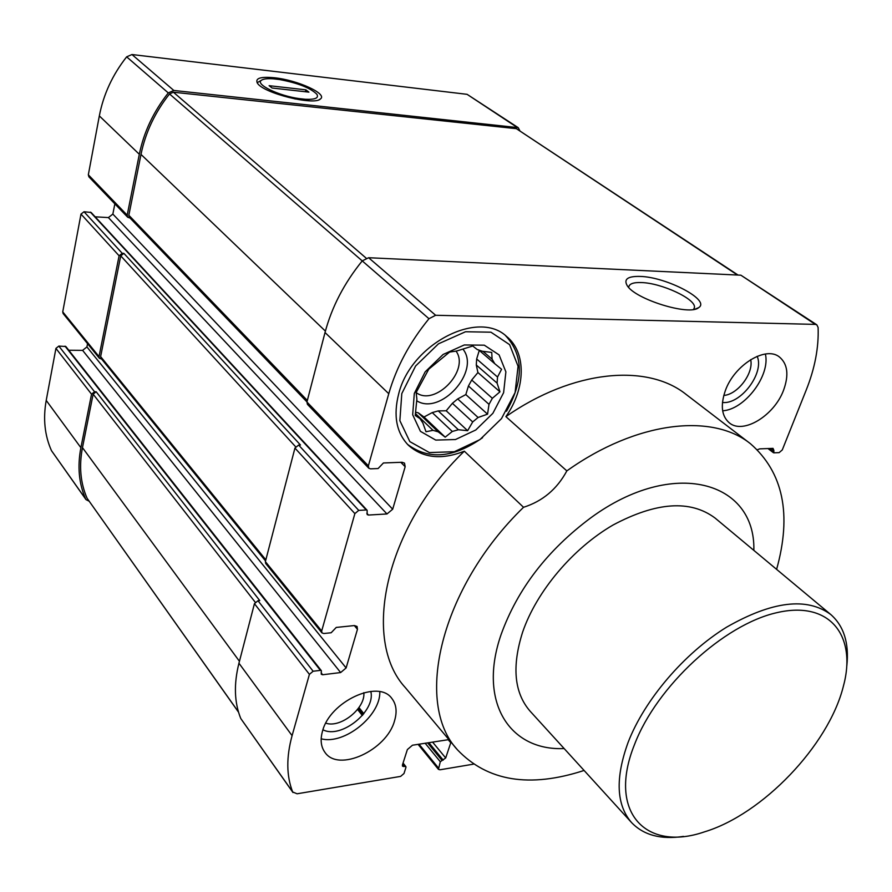 <?xml version="1.0" encoding="UTF-8"?>
<svg xmlns="http://www.w3.org/2000/svg" width="892" height="892" viewBox="0 0 892 892"><rect width="100%" height="100%" fill="white"/><g stroke="black" fill="none" stroke-linecap="round" stroke-linejoin="round"><path stroke-width="1.34" d="M438.206 431.828L445.197 437.169L452.3 431.472L458.365 429.732L467.631 430.691L472.693 421.949L478.079 417.489L487.556 414.167L489.006 404.344L492.351 398.3L499.955 391.811L497.089 383.114L497.524 377.026L501.583 369.277L494.748 363.691L492.083 359.142L491.748 352.429L482.338 351.247L477.209 349.519L472.76 345.996L456.693 351.013L449.613 352.061L428.762 369.177L416.151 392.525L416.876 399.148L415.237 415.471L419.976 418.616L422.875 423.009L425.997 431.728L433.021 430.345L438.206 431.828L418.259 412.829L415.627 412.193M419.976 418.616L415.382 414.234M433.021 430.345L415.46 413.576M458.365 429.732L438.24 410.911L432.23 412.595L452.3 431.472M478.079 417.489L457.707 398.925L452.389 403.307L472.693 421.949M492.351 398.3L471.712 380.025L468.434 385.98L489.006 404.344M497.524 377.026L476.663 358.974L476.283 365.006L497.089 383.114M492.083 359.142L482.929 351.314M494.748 363.691L478.647 349.887M394.532 720.847C397.263 711.738 396.36 704.267 391.833 698.447C378.498 679.013 329.761 701.536 322.48 731.262C320.128 739.78 320.93 746.794 324.911 752.313C338.336 772.673 386.738 750.239 394.532 720.847M771.413 448.42L773.843 450.27L773.855 452.835L779.129 452.634L782.273 449.947L806.245 389.982C814.909 368.195 818.867 347.356 818.109 327.464L816.827 324.822L815.333 324.387L435.642 315.277L428.974 318.712C409.774 342.227 396.371 367.225 388.767 393.707L368.374 465.847L368.809 468.222L370.526 468.846L378.097 468.545L383.415 462.97L402.08 462.268L404.511 463.126L405.169 466.717L392.692 509.209L386.983 513.959L368.474 515.052L367.17 514.584L367.125 510.28L366.255 509.968L358.74 510.391L354.871 513.602L321.678 631.001L321.945 632.885L323.818 633.521L331.166 632.751L336.239 627.433L354.38 625.56L357.056 626.452L357.458 629.306L346.118 667.941L340.644 672.557L322.67 674.742L321.265 674.274L321.354 670.684L320.418 670.371L313.125 671.241L309.413 674.363L292.085 735.655C286.198 757.185 286.399 775.951 292.676 791.973L297.081 793.791L400.62 776.397L403.987 773.52L405.949 767.388L405.871 766.607L402.537 766.228L402.415 765.057L407.365 749.57L412.461 745.221L448.899 739.602M448.174 739.658L450.761 742.746L450.928 742.033M450.761 742.746L445.688 757.977L440.302 761.735L438.44 769.35L439.99 769.785L473.306 764.188M773.843 450.27L773.029 448.364L759.694 448.866L757.419 449.746M783.577 390.183C789.097 374.885 787.647 363.769 779.24 356.833C765.436 345.795 734.183 365.196 725.319 390.707C720.279 405.481 721.639 416.218 729.4 422.92C743.214 434.605 774.289 415.583 783.577 390.183M584.093 770.454C529.725 788.182 487.523 781.303 457.462 749.826L405.392 687.687C361.36 640.322 384.653 528.097 464.319 451.185C441.585 460.127 422.92 458.131 408.324 445.186C396.327 432.631 393.138 415.438 398.746 393.617C411.011 344 478.257 309.379 506.545 336.418C526.681 352.518 525.7 388.577 505.898 416.631C573.166 369.623 647.369 363.267 686.126 394.431L750.473 443.737C783.232 472.403 791.94 514.271 776.609 569.352M564.145 748.555C509.834 751.075 477.577 702.327 501.092 634.547C517.505 589.043 547.443 550.108 590.905 517.75C673.549 457.172 755.669 481.312 753.851 550.386M750.473 443.737C712.24 412.885 636.676 421.091 566.844 470.898C557.043 489.106 542.604 501.237 523.537 507.292L464.319 451.185M457.462 749.826C413.765 703.208 440.191 588.073 523.537 507.292M566.844 470.898L505.898 416.631M367.125 510.28L91.129 212.474L84.015 211.75L80.994 214.102L62.741 311.877L63.131 313.538L99.413 358.294L101.621 359.052M62.741 311.877L99.023 356.588L119.104 255.781L122.237 253.306L123.876 253.373L120.743 255.848L100.629 356.599L101.019 358.305L265.56 560.968M519.813 130.645L518.219 127.668L467.085 94.329L131.971 54.535L126.653 56.843C112.559 74.738 103.45 94.429 99.335 115.904L88.33 174.799L88.91 176.85L127.757 217.291L130.02 218.016M88.33 174.799L127.188 215.173L139.319 154.283C143.846 132.049 153.513 111.6 168.298 92.913L173.817 90.46L518.219 127.668M321.354 670.684L65.852 346.52L58.839 346.085L55.928 348.393L46.217 400.408C42.95 418.772 44.7 435.519 51.48 450.661L85.989 499.598L89.111 501.192M87.561 343.676L86.925 346.921L82.61 350.355L68.784 350.244M114.856 203.867L112.86 214.069L108.4 217.581L95.165 216.823M127.188 215.173L127.757 217.291M738.063 275.07L516.368 128.671L173.405 92.21L169.513 93.95C154.974 112.37 145.463 132.518 140.992 154.416L128.838 215.273L129.407 217.38L306.959 401.913M58.839 346.085L94.563 391.766L96.158 391.755L93.136 394.175L82.465 447.639C78.92 466.226 80.458 483.107 87.093 498.26L238.532 712.184M94.563 391.766L91.541 394.197L80.882 447.684C77.303 466.561 78.886 483.676 85.665 499.029L85.989 499.598M99.023 356.588L99.413 358.294M816.827 324.822L740.873 275.193L368.608 257.721L362.23 260.899C344.178 283.177 331.779 307.06 325.022 332.526L306.937 402.002L307.417 404.321L368.809 468.222M96.158 391.755L259.75 600.572L257.978 600.729L254.443 603.672L238.945 663.202C233.693 684.131 234.306 702.573 240.784 718.539L293 792.553M123.876 253.373L300.47 444.997L298.642 445.052L294.94 448.074L265.381 561.625L265.693 563.476L321.945 632.885M274.546 77.782C297.694 80.124 328.011 93.995 320.418 98.967C314.218 105.88 263.162 93.136 257.42 83.157C254.878 78.24 260.587 76.444 274.546 77.782M639.943 276.42C666.38 276.855 711.069 300.281 698.614 307.662C689.46 316.169 634.602 299.088 627.076 285.395C623.608 279.151 627.89 276.163 639.943 276.42M683.473 836.406C661.028 839.807 643.734 835.213 631.603 822.625L530.149 711.225C514.205 692.906 511.707 666.536 522.634 632.093C536.549 591.429 572.776 548.379 613.016 525.031C656.356 501.951 690.375 499.632 715.083 518.051L830.798 614.543C843.899 626.117 849.24 643.188 846.831 665.767M463.093 349.318C480.632 371.384 440.38 415.973 416.72 400.764M418.259 412.829L424.001 417.01L432.23 412.595M438.24 410.911L446.201 410.777L452.389 403.307M457.707 398.925L465.825 394.576L468.434 385.98M471.712 380.025L477.922 372.533L476.283 365.006M476.663 358.974L479.272 350.422M456.013 351.091C470.184 370.269 434.962 406.942 416.163 392.58M379.791 691.724C380.784 715.64 344.279 745.132 321.176 738.799M370.782 691.4C376.045 711.08 340.922 739.401 322.949 729.768M363.825 692.671C365.597 708.27 340.554 728.429 325.803 723.156M414.301 393.483L425.172 371.864L443.101 354.47L464.286 344.959L484.3 345.182L499.085 354.893L505.887 371.875L503.612 392.681L492.875 413.319L475.782 429.977L455.478 439.533L435.753 440.09L420.433 431.349L412.684 414.747L414.301 393.483M401.801 393.595L415.605 365.999L438.485 343.81L465.524 331.746L490.946 332.192L509.611 344.658L518.074 366.266L515.085 392.58L501.505 418.604L479.952 439.6L454.34 451.72L429.375 452.567L409.852 441.629L399.861 420.656L401.801 393.595M505.574 335.637C523.604 355.228 523.905 380.427 506.489 411.245M482.561 437.693C453.693 458.053 428.662 460.25 407.443 444.294M765.381 354.024C770.577 375.432 744.742 409.595 722.654 410.799M757.174 356.298C764.656 372.967 740.661 404.745 722.464 402.47M750.674 359.643C753.907 373.112 737.706 394.598 723.791 395.424M477.922 372.533L499.955 391.811M465.825 394.576L487.556 414.167M446.201 410.777L467.631 430.691M424.001 417.01L445.197 437.169M628.771 287.492L628.771 287.057C629.261 283.812 633.42 282.307 641.236 282.552C661.34 282.909 696.106 299.043 694.444 307.495L693.619 309.424M634.513 744.541C656.668 686.349 723.68 624.578 776.754 612.692C830.073 600.149 857.301 635.985 843.23 686.829C828.322 745.623 762.448 814.441 704.357 831.89C646.098 852.061 607.129 812.434 634.513 744.541M631.603 822.625C616.272 804.963 615.123 778.159 628.158 742.244C644.582 699.763 684.119 653.39 726.556 627.199C772.138 601.13 806.881 596.915 830.798 614.543M305.365 99.28C315.222 99.692 319.057 98.02 316.861 94.262C310.438 87.918 297.984 83.012 279.486 79.533L273.242 78.808C267.232 78.407 263.263 78.897 261.367 80.313C255.023 84.283 278.527 95.79 299.032 98.588L305.365 99.28L309.58 100.796M305.844 89.836L308.911 92.144L272.127 88.018L269.116 85.688L305.844 89.836L305.477 91.764M295.04 98.99L299.032 98.588M80.994 214.102L119.104 255.781M99.335 115.904L139.319 154.283M265.381 561.625L321.678 631.001M294.94 448.074L354.871 513.602M306.937 402.002L368.374 465.847M325.022 332.526L388.767 393.707M100.629 356.599L265.849 559.853M120.743 255.848L295.609 446.747M128.838 215.273L307.339 400.475M140.992 154.416L325.402 331.122M126.653 56.843L168.298 92.913M55.928 348.393L91.541 394.197M46.217 400.408L80.882 447.684M51.48 450.661L85.665 499.029M467.085 94.329L516.78 127.166M131.971 54.535L173.817 90.46M169.513 93.95L428.974 318.712M173.405 92.21L366.121 258.111M516.368 128.671L737.472 275.037M87.093 498.26L238.487 712.017M82.465 447.639L239.435 661.284M93.136 394.175L255.224 602.234M368.608 257.721L435.642 315.277M740.873 275.193L815.333 324.387M240.784 718.539L292.676 791.973M238.945 663.202L292.085 735.655M254.443 603.672L309.413 674.363M400.798 462.312L405.169 466.717M112.86 214.069L392.692 509.209M108.4 217.581L386.983 513.959M366.813 513.246L368.474 515.052M90.36 212.118L366.255 509.968M298.642 445.052L358.74 510.391M84.015 211.75L122.237 253.306M354.325 625.56L357.458 629.306M86.925 346.921L346.118 667.941M82.61 350.355L340.644 672.557M321.131 672.791L322.67 674.742M65.016 346.141L320.418 670.371M257.978 600.729L313.125 671.241M358.673 707.936L363.523 714.046M402.872 763.619L405.057 766.373M358.004 708.861L362.81 714.927M402.448 764.935L403.764 766.585M357.937 708.939L362.743 715.005M432.575 742.088L445.688 757.977M428.862 742.668L443.212 760.107M427.614 742.858L441.953 760.318M425.149 743.248L440.302 761.735M419.062 744.196L438.295 767.789M769.283 448.509L773.319 451.575M358.963 707.534L363.825 713.656M403.05 763.05L405.871 766.607M357.547 709.441L362.342 715.484M767.967 448.553L773.442 452.723M418.08 744.352L438.44 769.35M695.292 309.078L698.614 307.662M694.444 307.495L693.876 309.1M319.002 99.759L320.418 98.967M261.367 80.313L257.13 82.711"/></g></svg>
